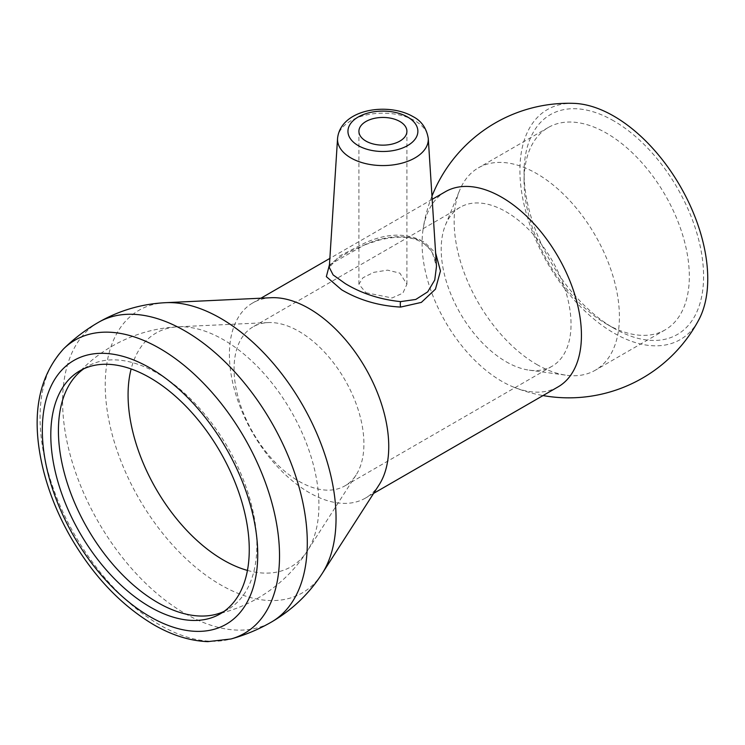 <?xml version="1.0" encoding="UTF-8"?>
<svg xmlns="http://www.w3.org/2000/svg" width="745" height="745" viewBox="0 0 745 745"><rect width="100%" height="100%" fill="white"/><g stroke="black" fill="none" stroke-linecap="round" stroke-linejoin="round"><path stroke-width="0.56" stroke-dasharray="3.73 2.79" d="M573.846 103.359A132.824 76.688 -120 0 0 519.908 170.354A132.824 76.688 -120 0 0 593.346 318.59A132.824 76.688 -120 0 0 698.81 319.819M445.417 191.698A112.681 65.057 -120 0 0 422.955 230.224A112.681 65.057 -120 0 0 422.08 243.28A112.681 65.057 -120 0 0 501.757 381.291A112.681 65.057 -120 0 0 513.501 387.065A112.681 65.057 -120 0 0 558.098 386.869M271.18 297.721A112.681 65.057 -120 0 0 252.732 302.945A112.681 65.057 -120 0 0 235.467 393.239A112.681 65.057 -120 0 0 309.073 492.529A112.681 65.057 -120 0 0 365.413 498.116A112.681 65.057 -120 0 0 379.158 484.753M329.439 264.81L365.376 244.435C387.195 235.029 406.817 234.228 424.24 242.032L435.629 253.039M613.833 120.932A126.939 73.289 -120 0 0 524.07 172.756A126.939 73.289 -120 0 0 613.824 328.228A126.939 73.289 -120 0 0 613.833 328.228A126.939 73.289 -120 0 0 703.587 276.404A126.939 73.289 -120 0 0 613.833 120.932M365.376 244.435A5.215 0.633 -111.1 0 0 365.59 244.546L378.795 240.207C396.368 235.83 410.076 236.212 419.919 241.361C433.916 247.778 436.691 263.404 436.486 266.431L431.923 251.335L420.562 240.123C404.265 232.747 385.882 233.623 365.404 242.74L339.32 256.122L329.271 267.39L330.072 265.425C329.765 265.35 334.812 257.267 365.59 244.546A5.215 0.633 -111.1 0 0 365.404 242.74M606.7 324.112A116.853 67.469 -120 0 0 665.127 329.895A116.853 67.469 -120 0 0 683.035 236.258A116.853 67.469 -120 0 0 606.7 133.29A116.853 67.469 -120 0 0 548.273 127.497A116.853 67.469 -120 0 0 524.07 180.988A116.853 67.469 -120 0 0 606.7 324.112L613.833 328.228L606.7 324.112M536.782 364.473A116.853 67.469 -120 0 0 566.265 375.219A116.853 67.469 -120 0 0 595.208 370.265A116.853 67.469 -120 0 0 613.126 276.628A116.853 67.469 -120 0 0 536.782 173.65A116.853 67.469 -120 0 0 478.355 167.867A116.853 67.469 -120 0 0 459.6 190.45A116.853 67.469 -120 0 0 536.782 364.473M63.493 348.958A169.329 97.763 -120 0 0 40.062 417.591A169.329 97.763 -120 0 0 159.793 624.971A169.329 97.763 -120 0 0 230.941 638.986M506.116 361.735A91.812 53.007 -120 0 0 529.285 370.172A91.812 53.007 -120 0 0 552.026 366.279A91.812 53.007 -120 0 0 566.098 292.711A91.812 53.007 -120 0 0 506.116 211.804A91.812 53.007 -120 0 0 460.214 207.25A91.812 53.007 -120 0 0 445.473 224.999A91.812 53.007 -120 0 0 506.116 361.735M365.944 292.729L392.066 297.953L402.877 293.13L406.91 284.227L399.879 273.136L387.568 270.137L373.757 272.344L362.955 277.745L358.913 284.227L365.944 292.729M298.996 481.317A91.812 53.007 -120 0 0 344.898 485.861A91.812 53.007 -120 0 0 356.101 474.975A91.812 53.007 -120 0 0 298.996 331.385A91.812 53.007 -120 0 0 268.116 322.576A91.812 53.007 -120 0 0 253.086 326.841A91.812 53.007 -120 0 0 239.015 400.41A91.812 53.007 -120 0 0 298.996 481.317M247.442 570.419A134.947 77.908 -120 0 0 307.443 550.806A134.947 77.908 -120 0 0 318.925 505.026A134.947 77.908 -120 0 0 223.5 339.748A134.947 77.908 -120 0 0 178.12 326.804L178.12 326.804A134.947 77.908 -120 0 0 131.129 368.961M223.891 611.505A140.33 81.019 -120 0 0 227.802 609.485A140.33 81.019 -120 0 0 256.867 545.247A140.33 81.019 -120 0 0 157.642 373.375A140.33 81.019 -120 0 0 87.472 366.428A140.33 81.019 -120 0 0 83.775 368.803M165.753 302.675A163.211 94.224 -120 0 0 108.77 419.677A163.211 94.224 -120 0 0 220.641 584.844A163.211 94.224 -120 0 0 322.157 573.575M337.56 138.402A45.38 26.205 180 0 1 366.326 114.981A45.38 26.205 180 0 1 415.002 120.839A45.38 26.205 180 0 1 428.263 138.402M98.442 322.352A173.017 99.895 -120 0 0 62.608 401.555A173.017 99.895 -120 0 0 184.946 613.461A173.017 99.895 -120 0 0 271.459 622.038M431.97 196.121A147.286 147.286 0 0 0 422.955 230.224M432.175 199.343L329.849 258.422M260.955 298.196L252.732 302.945M513.501 387.065A147.286 147.286 0 0 0 543.03 395.567M373.636 493.367L365.413 498.116M524.07 180.988L524.07 172.756M665.127 329.895L595.208 370.265M548.273 127.497L478.355 167.867M529.285 370.172L566.265 375.219M445.473 224.999L459.6 190.45M552.026 366.279L344.898 485.861M460.214 207.25L253.086 326.841M406.91 284.227L406.91 131.297M358.913 284.227L358.913 131.297M356.101 474.975L307.443 550.806A145.545 145.545 0 0 1 212.809 615.044M268.116 322.576L178.12 326.804A145.545 145.545 0 0 0 75.161 376.635M227.802 609.485L220.194 613.88M87.472 366.428L79.864 370.824"/><path stroke-width="1.12" d="M543.03 395.567A147.286 147.286 0 0 0 698.81 319.819A132.824 76.688 -120 0 0 707.75 278.807A132.824 76.688 -120 0 0 573.846 103.359A147.286 147.286 0 0 0 431.97 196.121M373.636 493.367L558.098 386.869A112.681 65.057 -120 0 0 581.435 335.287A112.681 65.057 -120 0 0 501.757 197.276A112.681 65.057 -120 0 0 445.417 191.698L432.175 199.343M165.753 302.675A163.211 94.224 -120 0 1 220.641 318.32A163.211 94.224 -120 0 1 322.157 573.575L379.158 484.753A112.681 65.057 -120 0 0 309.073 308.523A112.681 65.057 -120 0 0 271.18 297.721L165.753 302.675C141.764 303.858 119.321 310.414 98.442 322.352A173.017 173.017 0 0 0 63.493 348.958C37.427 378.004 30.694 418.308 43.303 469.89C49.03 492.78 58.11 515.121 70.533 536.912C93.153 575.866 120.848 605.117 153.628 624.673C171.816 635.234 189.854 640.886 207.734 641.641L230.941 638.986A169.329 97.763 -120 0 0 279.524 555.845A169.329 97.763 -120 0 0 159.793 348.464A169.329 97.763 -120 0 0 63.493 348.958M435.629 253.039L440.463 270.984L435.462 289.153L421.353 302.396L400.605 307.08C378.721 305.85 359.043 300.077 341.583 289.758L326.347 276.646L329.439 264.81M400.559 301.623L415.775 299.453L427.695 291.863L434.745 280.027L436.486 266.431L428.263 138.402A45.38 26.205 180 0 1 401.052 163.388A45.38 26.205 180 0 1 350.821 157.893A45.38 26.205 180 0 1 337.56 138.402L329.281 267.39L333.117 274.914L345.261 283.594C361.586 293.483 380.024 299.49 400.559 301.623A5.215 1.974 90.1 0 0 400.605 307.08M365.944 141.094A23.998 13.857 0 0 0 392.094 144.092A23.998 13.857 0 0 0 406.91 131.297A23.998 13.857 0 0 0 399.879 121.5A23.998 13.857 0 0 0 373.729 118.502A23.998 13.857 0 0 0 358.913 131.297A23.998 13.857 0 0 0 365.944 141.094M150.024 606.933A140.33 81.019 -120 0 0 220.194 613.88A140.33 81.019 -120 0 0 241.706 501.432A140.33 81.019 -120 0 0 150.024 377.771A140.33 81.019 -120 0 0 79.864 370.824A140.33 81.019 -120 0 0 58.352 483.272A140.33 81.019 -120 0 0 150.024 606.933M131.129 368.961A134.947 77.908 -120 0 0 128.075 394.841A134.947 77.908 -120 0 0 223.5 560.119A134.947 77.908 -120 0 0 247.442 570.419M83.775 368.803A140.33 81.019 -120 0 0 75.161 376.635A140.33 81.019 -120 0 0 58.417 430.666A140.33 81.019 -120 0 0 157.642 602.537A140.33 81.019 -120 0 0 212.809 615.044A140.33 81.019 -120 0 0 223.891 611.505M322.157 573.575C309.138 593.765 292.236 609.913 271.459 622.038A173.017 99.895 -120 0 0 307.294 542.826A173.017 99.895 -120 0 0 184.946 330.92A173.017 99.895 -120 0 0 98.442 322.352M407.636 117.021A34.959 20.189 0 0 0 358.187 117.021A34.959 20.189 0 0 0 358.187 145.573A34.959 20.189 0 0 0 407.636 145.573A34.959 20.189 0 0 0 407.636 117.021M150.024 616.711A152.306 87.938 -120 0 0 257.723 554.531A152.306 87.938 -120 0 0 150.024 367.993A152.306 87.938 -120 0 0 42.325 430.172A152.306 87.938 -120 0 0 150.024 616.711M329.849 258.422L260.955 298.196M428.263 138.402C426.522 128.131 421.381 120.83 412.851 116.509C387.791 102.037 340.623 109.087 337.56 138.402M230.941 638.986A173.017 173.017 0 0 0 271.459 622.038"/></g></svg>
